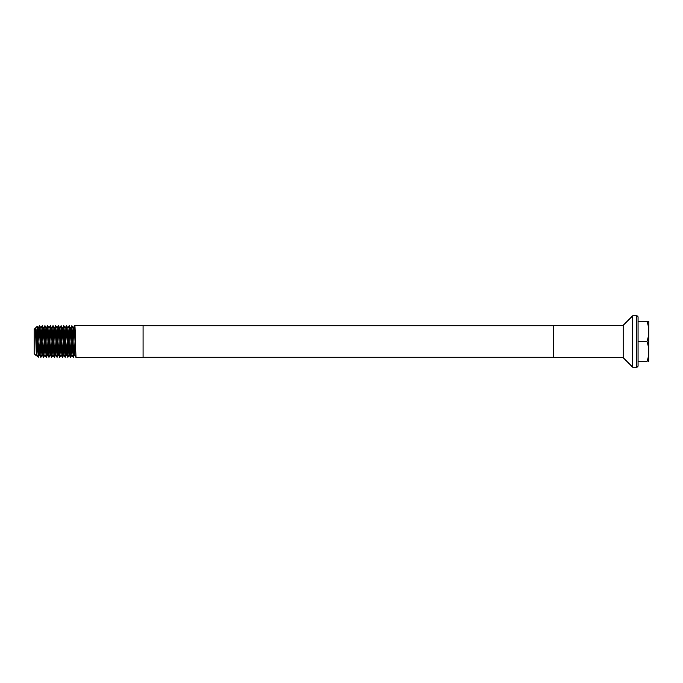 <?xml version="1.0" encoding="UTF-8"?>
<svg xmlns="http://www.w3.org/2000/svg" width="683" height="683" viewBox="0 0 683 683"><rect width="100%" height="100%" fill="white"/><g stroke="black" fill="none" stroke-linecap="round" stroke-linejoin="round"><path stroke-width="1.02" d="M632.671 367.181L636.718 367.181A1.349 1.349 0 0 0 638.067 365.832L638.067 317.168A1.349 1.349 0 0 0 636.718 315.819L632.671 315.819L632.671 367.181L623.169 357.679L623.169 325.321L632.671 315.819M648.765 321.283L646.963 321.283L648.85 321.42L648.688 361.717M638.067 321.283L646.963 321.283C649.337 328.002 649.337 334.747 646.963 341.5C649.337 348.228 649.337 354.964 646.963 361.717L638.067 361.717M623.169 325.321L553.409 325.321L553.409 357.679L623.169 357.679M143.071 357.252L553.409 357.252M143.071 325.748L553.409 325.748M36.848 337.889L36.37 355.826L34.15 353.632L34.15 329.368L37.206 326.312L38.214 357.303L39.563 325.697L40.912 357.303L42.261 325.697L43.601 357.303L44.95 325.697L46.299 357.303L47.648 325.697L48.997 357.303L50.346 325.697L51.695 357.303L53.043 325.697L54.392 357.303L55.733 325.697L57.082 357.303L58.431 325.697L59.78 357.303L61.128 325.697L62.46 357.311L63.826 325.697L65.158 357.311L66.524 325.697L67.873 357.303L69.214 325.697L70.545 357.311L71.911 325.697L73.243 357.311L74.592 325.689L76.026 356.996M36.865 354.964L36.353 355.834L35.499 328.019L36.822 354.964L37.377 345.829M76.146 357.679C75.702 358.677 75.25 324.323 74.797 325.321L143.071 325.321L143.071 357.679L76.146 357.679L74.567 354.964L75.267 341.5M74.626 325.748L74.797 325.321M37.591 339.135L38.214 328.036L39.563 354.964L40.912 328.036L42.261 354.964L43.61 328.036L44.958 354.964L46.307 328.036L47.656 354.964L48.997 328.036L50.329 354.981L51.695 328.036L53.026 354.981L54.392 328.036L55.716 354.981L57.09 328.036L58.414 354.981L59.788 328.036L61.111 354.981L62.46 328.019L63.809 354.981L65.158 328.019L66.499 354.981L67.848 328.019L69.196 354.981L70.545 328.019L71.894 354.981L73.243 328.019L74.567 354.964M35.516 328.036L35.516 328.028C36.344 326.67 37.104 342.977 37.83 352.01M638.067 341.5L646.963 341.5M636.718 367.181L636.718 315.819M38.214 357.303L39.563 354.964M39.563 325.697L40.912 328.036M40.912 357.303L42.261 354.964M42.261 325.697L43.61 328.036M42.218 354.964L43.567 357.303L44.958 354.964M44.95 325.697L46.307 328.036M46.299 357.303L47.656 354.964M47.648 325.697L48.997 328.036M48.997 357.303L50.346 354.964M48.954 328.036L50.311 325.697L51.695 328.036M51.695 357.303L53.043 354.964M53.043 325.697L54.392 328.036M54.392 357.303L55.741 354.964M55.733 325.697L57.09 328.036M57.082 357.303L58.439 354.964M58.431 325.697L59.788 328.036M58.397 354.964L59.745 357.303L61.128 354.964M61.128 325.697L62.477 328.036M62.477 357.303L63.826 354.964M63.826 325.697L65.175 328.036M65.175 357.303L66.524 354.964M66.524 325.697L67.873 328.036M67.873 357.303L69.222 354.964M67.83 328.036L69.179 325.697L70.571 328.036M70.562 357.303L71.92 354.964M71.911 325.697L73.269 328.036M73.26 357.303L74.609 354.964M38.214 328.036L37.224 326.312M36.822 354.964L38.18 357.303M38.171 328.036L39.52 325.697M39.52 354.964L40.869 357.303M40.869 328.036L42.218 325.697M43.567 328.036L44.916 325.697M44.916 354.964L46.265 357.303M46.256 328.036L47.614 325.697M47.605 354.964L48.963 357.303M50.303 354.964L51.652 357.303M51.652 328.036L53.001 325.697M53.001 354.964L54.35 357.303M54.35 328.036L55.699 325.697M55.699 354.964L57.048 357.303M57.048 328.036L58.397 325.697M59.737 328.036L61.094 325.697M61.086 354.964L62.443 357.303M62.435 328.036L63.792 325.697M63.784 354.964L65.133 357.303M65.133 328.036L66.482 325.697M66.482 354.964L67.83 357.303M69.179 354.964L70.528 357.303M70.528 328.036L71.877 325.697M71.869 354.964L73.226 357.303M73.218 328.036L74.575 325.697"/></g></svg>
